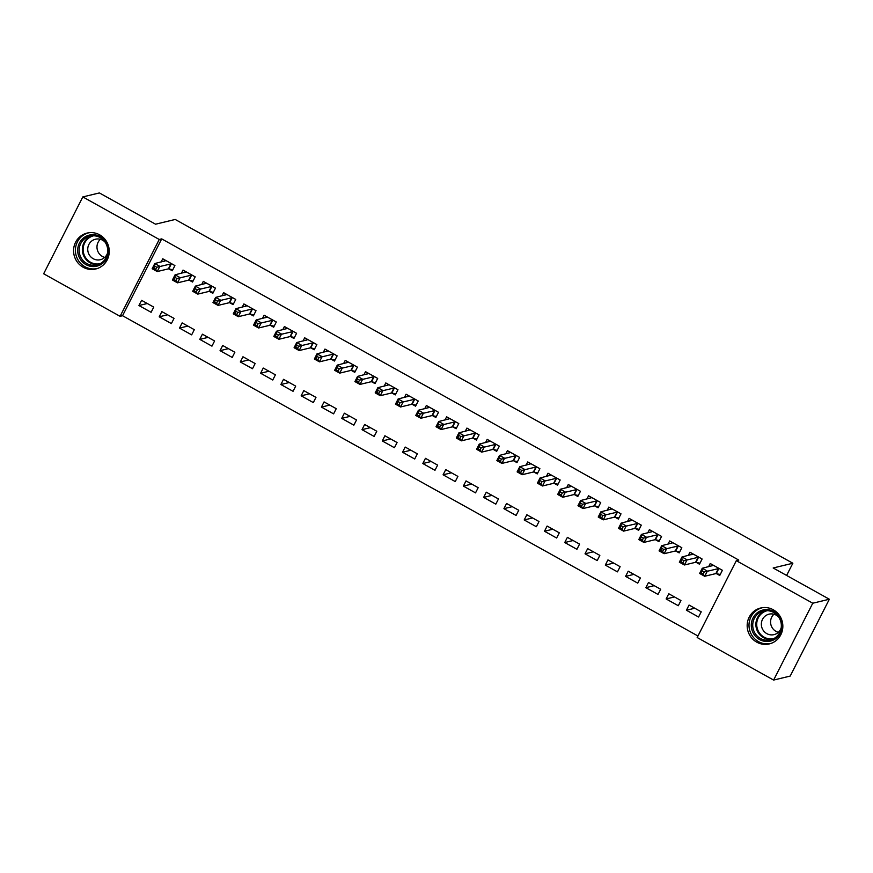 <?xml version="1.0" encoding="UTF-8"?>
<svg xmlns="http://www.w3.org/2000/svg" width="873" height="873" viewBox="0 0 873 873"><rect width="100%" height="100%" fill="white"/><g stroke="black" fill="none" stroke-linecap="round" stroke-linejoin="round"><path stroke-width="1.31" d="M99.664 234.837A18.475 17.798 76.5 0 1 109.125 253.519A18.475 17.798 76.5 0 1 95.735 268.993A18.475 17.798 76.5 0 1 83.153 267.236A18.475 17.798 76.5 0 1 73.692 248.554A18.475 17.798 76.5 0 1 87.093 233.08A18.475 17.798 76.5 0 1 99.664 234.837M773.26 609.758A18.475 17.798 76.5 0 1 782.721 628.44A18.475 17.798 76.5 0 1 769.32 643.914A18.475 17.798 76.5 0 1 756.749 642.157A18.475 17.798 76.5 0 1 747.288 623.475A18.475 17.798 76.5 0 1 760.678 608.001A18.475 17.798 76.5 0 1 773.26 609.758M122.547 315.72L120.092 316.321L43.65 273.773L82.804 196.927L99.391 192.933L155.558 224.197L175.211 219.461L792.848 563.238L773.183 567.974L829.35 599.227L790.196 676.073L773.609 680.067L697.167 637.519L736.321 560.673L738.776 560.084L161.701 238.886L122.547 315.72L697.942 635.991M786.617 575.449L792.848 563.238M171.381 323.577L174.033 318.383L161.865 311.617L159.213 316.812L171.381 323.577M189.266 280.222L192.551 282.044L195.192 276.85L183.024 270.084L181.388 273.304M211.943 346.155L214.583 340.961L202.416 334.184L199.775 339.379L211.943 346.155M229.817 302.789L233.102 304.612L235.743 299.428L223.575 292.651L221.938 295.882M252.493 368.722L255.134 363.528L242.967 356.762L240.326 361.957L252.493 368.722M270.368 325.356L273.653 327.189L276.305 321.995L264.137 315.229L262.489 318.449M293.044 391.3L295.685 386.106L283.529 379.329L280.877 384.524L293.044 391.3M310.93 347.934L314.204 349.757L316.855 344.573L304.688 337.796L303.04 341.027M333.595 413.867L336.247 408.673L324.079 401.907L321.428 407.091L333.595 413.867M351.481 370.501L354.765 372.334L357.406 367.14L345.239 360.363L343.602 363.594M374.146 436.435L376.798 431.251L364.63 424.474L361.989 429.669L374.146 436.435M392.032 393.079L395.316 394.902L397.957 389.707L385.79 382.941L384.153 386.161M414.708 459.012L417.349 453.818L405.181 447.052L402.54 452.236L414.708 459.012M432.582 415.646L435.867 417.48L438.508 412.285L426.351 405.509L424.704 408.739M455.259 481.58L457.899 476.396L445.732 469.619L443.091 474.814L455.259 481.58M473.133 438.224L476.418 440.047L479.07 434.852L466.902 428.086L465.254 431.306M495.809 504.158L498.461 498.963L486.294 492.186L483.642 497.381L495.809 504.158M513.695 460.791L516.969 462.625L519.621 457.43L507.453 450.654L505.805 453.884M536.36 526.725L539.012 521.53L526.845 514.764L524.193 519.959L536.36 526.725M554.246 483.369L557.531 485.192L560.171 479.997L548.004 473.231L546.367 476.451M576.922 549.303L579.563 544.108L567.395 537.332L564.755 542.526L576.922 549.303M594.797 505.936L598.081 507.759L600.722 502.575L588.555 495.799L586.918 499.029M617.473 571.87L620.114 566.675L607.946 559.909L605.305 565.104L617.473 571.87M635.348 528.503L638.632 530.337L641.284 525.142L629.117 518.376L627.469 521.596M658.024 594.448L660.665 589.253L648.508 582.477L645.856 587.671L658.024 594.448M675.909 551.081L679.183 552.904L681.835 547.72L669.667 540.944L668.02 544.174M698.575 617.015L701.226 611.82L689.059 605.054L686.407 610.238L698.575 617.015M716.46 573.648L719.745 575.482L722.386 570.287L710.218 563.511L708.581 566.741M696.185 562.365L699.469 564.198L702.11 559.004L689.943 552.227L688.306 555.457M678.299 605.731L680.951 600.537L668.783 593.76L666.132 598.954L678.299 605.731M655.634 539.798L658.908 541.62L661.559 536.426L649.392 529.66L647.744 532.879M637.748 583.153L640.389 577.97L628.222 571.193L625.581 576.387L637.748 583.153M615.072 517.22L618.357 519.053L620.998 513.859L608.841 507.082L607.193 510.312M597.197 560.586L599.838 555.392L587.671 548.626L585.03 553.809L597.197 560.586M574.521 494.653L577.806 496.475L580.447 491.281L568.279 484.515L566.642 487.734M556.636 538.008L559.287 532.825L547.12 526.048L544.479 531.242L556.636 538.008M533.97 472.075L537.255 473.908L539.896 468.714L527.729 461.937L526.092 465.167M516.085 515.441L518.737 510.247L506.569 503.481L503.917 508.664L516.085 515.441M493.42 449.508L496.693 451.33L499.345 446.147L487.178 439.37L485.53 442.6M475.534 492.874L478.175 487.68L466.018 480.903L463.367 486.097L475.534 492.874M452.858 426.93L456.143 428.763L458.794 423.569L446.627 416.803L444.979 420.022M434.983 470.296L437.624 465.102L425.457 458.336L422.816 463.53L434.983 470.296M412.307 404.363L415.592 406.185L418.232 401.002L406.065 394.225L404.428 397.455M394.432 447.729L397.073 442.535L384.906 435.758L382.265 440.952L394.432 447.729M371.756 381.796L375.041 383.618L377.682 378.424L365.514 371.658L363.877 374.877M353.871 425.151L356.522 419.957L344.355 413.191L341.703 418.385L353.871 425.151M331.205 359.218L334.479 361.051L337.131 355.857L324.963 349.08L323.316 352.31M313.32 402.584L315.971 397.39L303.804 390.613L301.152 395.807L313.32 402.584M290.644 336.651L293.928 338.473L296.58 333.279L284.412 326.513L282.765 329.732M272.769 380.006L275.41 374.823L263.242 368.046L260.601 373.24L272.769 380.006M250.093 314.073L253.377 315.906L256.018 310.712L243.862 303.935L242.214 307.165M232.218 357.439L234.859 352.245L222.691 345.479L220.051 350.662L232.218 357.439M209.542 291.506L212.826 293.328L215.467 288.134L203.3 281.368L201.663 284.587M191.656 334.861L194.308 329.678L182.141 322.901L179.5 328.095L191.656 334.861M168.991 268.928L172.276 270.761L174.916 265.567L162.749 258.79L161.112 262.02M151.105 312.294L153.757 307.1L141.59 300.334L138.938 305.517L151.105 312.294M82.804 196.927L159.246 239.475L120.092 316.321M829.35 599.227L812.763 603.221L773.609 680.067M161.701 238.886L159.246 239.475M736.321 560.673L812.763 603.221M694.766 608.23L686.407 610.238M674.491 596.946L666.132 598.954M654.215 585.663L645.856 587.671M633.94 574.369L625.581 576.387M613.664 563.085L605.305 565.104M593.389 551.801L585.03 553.809M573.114 540.518L564.755 542.526M552.838 529.234L544.479 531.242M532.552 517.94L524.193 519.959M512.276 506.656L503.917 508.664M492.001 495.373L483.642 497.381M471.726 484.089L463.367 486.097M451.45 472.795L443.091 474.814M431.175 461.511L422.816 463.53M410.899 450.228L402.54 452.236M390.624 438.944L382.265 440.952M370.348 427.661L361.989 429.669M350.062 416.366L341.703 418.385M329.787 405.083L321.428 407.091M309.511 393.799L301.152 395.807M289.236 382.516L280.877 384.524M268.96 371.221L260.601 373.24M248.685 359.938L240.326 361.957M228.41 348.654L220.051 350.662M208.134 337.371L199.775 339.379M187.848 326.087L179.5 328.095M167.572 314.793L159.213 316.812M147.297 303.509L138.938 305.517M711.768 565.977L712.401 564.733M720.258 574.467L715.871 573.583L704.697 576.267L699.622 573.452L702.263 568.258L713.503 565.344M702.198 570.855L702.263 568.258L707.337 571.084L704.697 576.267L703.169 574.063L704.227 571.979L702.198 570.855L701.139 572.928L703.169 574.063M719.101 568.465L704.227 571.979M699.622 573.452L701.139 572.928M691.492 554.682L692.125 553.449M699.982 563.183L695.595 562.299L684.41 564.984L679.347 562.168L681.988 556.974L693.227 554.06M681.922 559.571L681.988 556.974L687.062 559.789L684.41 564.984L682.893 562.779L683.952 560.695L681.922 559.571L680.864 561.645L682.893 562.779M698.826 557.17L683.952 560.695M679.347 562.168L680.864 561.645M671.217 543.399L671.85 542.155M679.707 551.889L675.32 551.005L664.135 553.7L659.071 550.874L661.712 545.69L672.952 542.766M661.647 548.288L661.712 545.69L666.786 548.506L664.135 553.7L662.618 551.485L663.676 549.412L661.647 548.288L660.588 550.361L662.618 551.485M678.55 545.887L663.676 549.412M659.071 550.874L660.588 550.361M758.441 611.94A15.987 15.408 76.5 0 1 779.753 617.211A15.987 15.408 76.5 0 1 775.006 639.145A15.987 15.408 76.5 0 1 753.694 633.874A15.987 15.408 76.5 0 1 758.441 611.94M774.7 638.065A14.797 14.263 -103.5 0 0 763.569 611.078A14.797 14.263 -103.5 0 0 753.89 631.07A14.797 14.263 -103.5 0 0 774.7 638.065M778.52 616.884A10.541 10.16 -103.5 0 0 762.162 628.374A10.541 10.16 -103.5 0 0 781.171 627.883M762.424 607.695L762.664 607.641A18.355 17.689 -103.5 0 0 762.424 607.695A18.355 17.689 -103.5 0 0 757.218 609.921A18.355 17.689 -103.5 0 0 750.431 632.489A18.355 17.689 -103.5 0 0 771.023 643.39A18.355 17.689 -103.5 0 0 771.274 643.325M778.312 632.336A10.541 10.16 76.5 0 1 773.947 614.221M84.845 237.019A15.987 15.408 76.5 0 1 106.157 242.29A15.987 15.408 76.5 0 1 101.41 264.224A15.987 15.408 76.5 0 1 80.098 258.954A15.987 15.408 76.5 0 1 84.845 237.019M101.104 263.144A14.797 14.263 -103.5 0 0 89.974 236.157A14.797 14.263 -103.5 0 0 80.305 256.149A14.797 14.263 -103.5 0 0 101.104 263.144M104.935 241.963A10.541 10.16 -103.5 0 0 88.566 253.454A10.541 10.16 -103.5 0 0 107.575 252.963M89.09 232.72A18.355 17.689 -103.5 0 0 88.839 232.775A18.355 17.689 -103.5 0 0 83.622 235.001A18.355 17.689 -103.5 0 0 76.846 257.568A18.355 17.689 -103.5 0 0 97.427 268.469A18.355 17.689 -103.5 0 0 97.678 268.404L97.427 268.469M104.716 257.415A10.541 10.16 76.5 0 1 100.351 239.3M650.942 532.115L651.574 530.871M659.431 540.605L655.045 539.721L643.859 542.417L638.796 539.59L641.437 534.396L652.677 531.482M641.371 536.993L641.437 534.396L646.511 537.222L643.859 542.417L642.332 540.201L643.39 538.128L641.371 536.993L640.313 539.077L642.332 540.201M658.275 534.603L643.39 538.128M638.796 539.59L640.313 539.077M630.666 520.832L631.299 519.588M639.145 529.322L634.769 528.438L623.584 531.133L618.52 528.307L621.161 523.113L632.39 520.199M621.085 525.71L621.161 523.113L626.236 525.939L623.584 531.133L622.056 528.918L623.115 526.845L621.085 525.71L620.026 527.783L622.056 528.918M637.999 523.32L623.115 526.845M618.52 528.307L620.026 527.783M610.38 509.537L611.013 508.304M618.87 518.038L614.494 517.154L603.308 519.839L598.234 517.023L600.886 511.829L612.115 508.915M600.81 514.426L600.886 511.829L605.949 514.655L603.308 519.839L601.781 517.634L602.839 515.55L600.81 514.426L599.751 516.5L601.781 517.634M617.724 512.025L602.839 515.55M598.234 517.023L599.751 516.5M590.104 498.254L590.737 497.01M598.594 506.755L594.218 505.871L583.033 508.555L577.959 505.74L580.61 500.545L591.839 497.632M580.534 503.143L580.61 500.545L585.674 503.361L583.033 508.555L581.505 506.34L582.564 504.267L580.534 503.143L579.476 505.216L581.505 506.34M597.448 500.742L582.564 504.267M577.959 505.74L579.476 505.216M569.829 486.97L570.462 485.726M578.319 495.46L573.932 494.576L562.758 497.272L557.683 494.445L560.335 489.262L571.564 486.337M560.259 491.859L560.335 489.262L565.398 492.077L562.758 497.272L561.23 495.056L562.288 492.983L560.259 491.859L559.2 493.932L561.23 495.056M577.162 489.458L562.288 492.983M557.683 494.445L559.2 493.932M549.554 475.687L550.186 474.443M558.043 484.177L553.657 483.293L542.482 485.988L537.408 483.162L540.06 477.968L551.289 475.054M539.983 480.565L540.06 477.968L545.123 480.794L542.482 485.988L540.954 483.773L542.013 481.7L539.983 480.565L538.925 482.649L540.954 483.773M556.887 478.175L542.013 481.7M537.408 483.162L538.925 482.649M529.278 464.403L529.911 463.159M537.768 472.893L533.381 472.009L522.207 474.694L517.132 471.878L519.773 466.684L531.013 463.77M519.708 469.281L519.773 466.684L524.848 469.51L522.207 474.694L520.679 472.489L521.738 470.405L519.708 469.281L518.649 471.355L520.679 472.489M536.611 466.891L521.738 470.405M517.132 471.878L518.649 471.355M509.003 453.109L509.636 451.876M517.493 461.61L513.106 460.726L501.92 463.41L496.857 460.595L499.498 455.4L510.738 452.487M499.432 457.998L499.498 455.4L504.572 458.216L501.92 463.41L500.404 461.206L501.462 459.122L499.432 457.998L498.374 460.071L500.404 461.206M516.336 455.597L501.462 459.122M496.857 460.595L498.374 460.071M488.727 441.825L489.36 440.581M497.217 450.315L492.83 449.431L481.645 452.127L476.582 449.3L479.222 444.117L490.462 441.192M479.157 446.714L479.222 444.117L484.297 446.932L481.645 452.127L480.117 449.911L481.176 447.838L479.157 446.714L478.098 448.787L480.117 449.911M496.06 444.313L481.176 447.838M476.582 449.3L478.098 448.787M468.452 430.542L469.085 429.298M476.942 439.032L472.555 438.148L461.37 440.843L456.306 438.017L458.947 432.822L470.187 429.909M458.882 435.42L458.947 432.822L464.021 435.649L461.37 440.843L459.842 438.628L460.9 436.555L458.882 435.42L457.823 437.504L459.842 438.628M475.785 433.03L460.9 436.555M456.306 438.017L457.823 437.504M448.176 419.258L448.809 418.014M456.655 427.748L452.279 426.864L441.094 429.56L436.031 426.733L438.672 421.539L449.901 418.625M438.595 424.136L438.672 421.539L443.746 424.365L441.094 429.56L439.566 427.344L440.625 425.271L438.595 424.136L437.537 426.21L439.566 427.344M455.51 421.746L440.625 425.271M436.031 426.733L437.537 426.21M427.89 407.964L428.523 406.731M436.38 416.465L432.004 415.581L420.819 418.265L415.744 415.45L418.396 410.255L429.625 407.342M418.32 412.853L418.396 410.255L423.46 413.082L420.819 418.265L419.291 416.061L420.35 413.977L418.32 412.853L417.261 414.926L419.291 416.061M435.234 410.452L420.35 413.977M415.744 415.45L417.261 414.926M407.615 396.68L408.248 395.436M416.105 405.181L411.718 404.297L400.543 406.982L395.469 404.166L398.121 398.972L409.35 396.058M398.044 401.569L398.121 398.972L403.184 401.787L400.543 406.982L399.016 404.766L400.074 402.693L398.044 401.569L396.986 403.642L399.016 404.766M414.959 399.168L400.074 402.693M395.469 404.166L396.986 403.642M387.339 385.397L387.972 384.153M395.829 393.887L391.442 393.003L380.268 395.698L375.194 392.872L377.845 387.688L389.074 384.764M377.769 390.275L377.845 387.688L382.909 390.504L380.268 395.698L378.74 393.483L379.799 391.41L377.769 390.275L376.71 392.359L378.74 393.483M394.672 387.885L379.799 391.41M375.194 392.872L376.71 392.359M367.064 374.113L367.697 372.869M375.554 382.603L371.167 381.719L359.992 384.415L354.918 381.588L357.57 376.394L368.799 373.48M357.494 378.991L357.57 376.394L362.633 379.22L359.992 384.415L358.465 382.199L359.523 380.126L357.494 378.991L356.435 381.075L358.465 382.199M374.397 376.601L359.523 380.126M354.918 381.588L356.435 381.075M346.788 362.83L347.421 361.586M355.278 371.32L350.891 370.436L339.717 373.12L334.643 370.305L337.284 365.11L348.523 362.197M337.218 367.708L337.284 365.11L342.358 367.937L339.717 373.12L338.189 370.916L339.248 368.832L337.218 367.708L336.16 369.781L338.189 370.916M354.122 365.318L339.248 368.832M334.643 370.305L336.16 369.781M326.513 351.535L327.146 350.291M335.003 360.036L330.616 359.152L319.431 361.837L314.367 359.021L317.008 353.827L328.248 350.913M316.943 356.424L317.008 353.827L322.082 356.642L319.431 361.837L317.914 359.632L318.972 357.548L316.943 356.424L315.884 358.497L317.914 359.632M333.846 354.023L318.972 357.548M314.367 359.021L315.884 358.497M306.237 340.252L306.87 339.008M314.727 348.742L310.341 347.858L299.155 350.553L294.092 347.727L296.733 342.543L307.973 339.619M296.667 345.141L296.733 342.543L301.807 345.359L299.155 350.553L297.628 348.338L298.686 346.265L296.667 345.141L295.609 347.214L297.628 348.338M313.571 342.74L298.686 346.265M294.092 347.727L295.609 347.214M285.962 328.968L286.595 327.724M294.452 337.458L290.065 336.574L278.88 339.27L273.816 336.443L276.457 331.249L287.697 328.335M276.392 333.846L276.457 331.249L281.532 334.075L278.88 339.27L277.352 337.054L278.411 334.981L276.392 333.846L275.333 335.93L277.352 337.054M293.295 331.456L278.411 334.981M273.816 336.443L275.333 335.93M265.687 317.685L266.32 316.441M274.166 326.175L269.79 325.291L258.604 327.986L253.541 325.16L256.182 319.965L267.411 317.052M256.105 322.563L256.182 319.965L261.245 322.792L258.604 327.986L257.077 325.771L258.135 323.697L256.105 322.563L255.047 324.636L257.077 325.771M273.02 320.173L258.135 323.697M253.541 325.16L255.047 324.636M245.4 306.39L246.033 305.157M253.89 314.891L249.514 314.007L238.329 316.692L233.255 313.876L235.906 308.682L247.135 305.768M235.83 311.279L235.906 308.682L240.97 311.508L238.329 316.692L236.801 314.487L237.86 312.403L235.83 311.279L234.772 313.352L236.801 314.487M252.744 308.878L237.86 312.403M233.255 313.876L234.772 313.352M225.125 295.107L225.758 293.863M233.615 303.608L229.228 302.713L218.054 305.408L212.979 302.593L215.631 297.398L226.86 294.485M215.555 299.996L215.631 297.398L220.694 300.214L218.054 305.408L216.526 303.193L217.584 301.12L215.555 299.996L214.496 302.069L216.526 303.193M232.469 297.595L217.584 301.12M212.979 302.593L214.496 302.069M204.849 283.823L205.482 282.579M213.339 292.313L208.953 291.429L197.778 294.125L192.704 291.298L195.356 286.115L206.585 283.19M195.279 288.701L195.356 286.115L200.419 288.93L197.778 294.125L196.25 291.909L197.309 289.836L195.279 288.701L194.221 290.785L196.25 291.909M212.183 286.311L197.309 289.836M192.704 291.298L194.221 290.785M184.574 272.54L185.207 271.296M193.064 281.03L188.677 280.146L177.503 282.841L172.428 280.015L175.069 274.82L186.309 271.907M175.004 277.418L175.069 274.82L180.144 277.647L177.503 282.841L175.975 280.626L177.033 278.552L175.004 277.418L173.945 279.502L175.975 280.626M191.907 275.028L177.033 278.552M172.428 280.015L173.945 279.502M164.299 261.256L164.932 260.012M172.789 269.746L168.402 268.862L157.216 271.547L152.153 268.731L154.794 263.537L166.034 260.623M154.728 266.134L154.794 263.537L159.868 266.363L157.216 271.547L155.7 269.342L156.758 267.258L154.728 266.134L153.67 268.207L155.7 269.342M171.632 263.744L156.758 267.258M152.153 268.731L153.67 268.207M718.894 568.41L716.253 573.605M718.523 568.388L715.871 573.583M698.618 557.127L695.977 562.321M698.236 557.105L695.595 562.299M678.343 545.843L675.691 551.038M677.961 545.821L675.32 551.005M772.07 639.374A14.797 14.263 76.5 0 1 765.185 610.784M767.203 610.707A14.317 13.793 -103.5 0 0 757.829 630.044A14.317 13.793 -103.5 0 0 773.904 638.534M98.474 264.454A14.797 14.263 76.5 0 1 91.6 235.874M93.607 235.786A14.317 13.793 -103.5 0 0 84.245 255.123A14.317 13.793 -103.5 0 0 100.308 263.624M658.067 534.56L655.416 539.754M657.685 534.527L655.045 539.721M637.792 523.276L635.14 528.46M637.41 523.243L634.769 528.438M617.506 511.982L614.865 517.176M617.135 511.96L614.494 517.154M597.23 500.698L594.589 505.893M596.859 500.676L594.218 505.871M576.955 489.415L574.314 494.609M576.584 489.393L573.932 494.576M556.679 478.131L554.039 483.315M556.308 478.098L553.657 483.293M536.404 466.837L533.763 472.031M536.033 466.815L533.381 472.009M516.129 455.553L513.477 460.748M515.747 455.531L513.106 460.726M495.853 444.27L493.201 449.464M495.471 444.248L492.83 449.431M475.578 432.986L472.926 438.181M475.196 432.953L472.555 438.148M455.302 421.703L452.651 426.886M454.92 421.67L452.279 426.864M435.016 410.408L432.375 415.603M434.645 410.386L432.004 415.581M414.74 399.125L412.1 404.319M414.369 399.103L411.718 404.297M394.465 387.841L391.824 393.036M394.094 387.819L391.442 393.003M374.19 376.558L371.549 381.741M373.819 376.525L371.167 381.719M353.914 365.263L351.273 370.458M353.543 365.241L350.891 370.436M333.639 353.98L330.987 359.174M333.257 353.958L330.616 359.152M313.363 342.696L310.712 347.891M312.981 342.674L310.341 347.858M293.088 331.413L290.436 336.607M292.706 331.38L290.065 336.574M272.812 320.129L270.161 325.313M272.431 320.096L269.79 325.291M252.526 308.835L249.885 314.029M252.155 308.813L249.514 314.007M232.251 297.551L229.61 302.745M231.88 297.529L229.228 302.713M211.975 286.268L209.334 291.462M211.604 286.235L208.953 291.429M191.7 274.984L189.059 280.168M191.329 274.951L188.677 280.146M171.424 263.69L168.784 268.884M171.053 263.668L168.402 268.862"/></g></svg>
